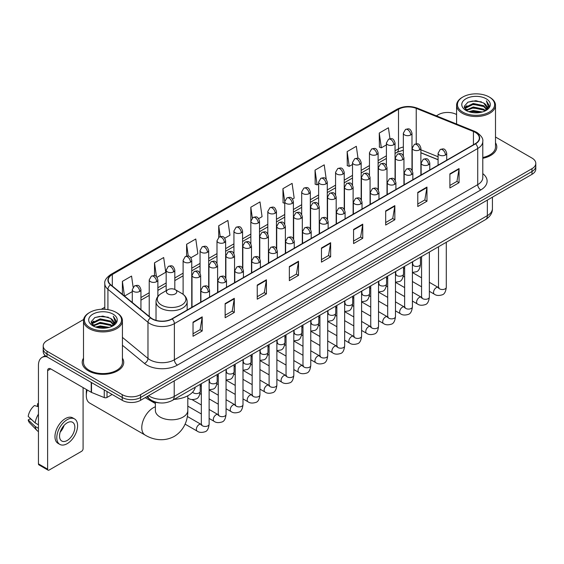 <?xml version="1.0" encoding="UTF-8"?>
<svg xmlns="http://www.w3.org/2000/svg" width="564" height="564" viewBox="0 0 564 564"><rect width="100%" height="100%" fill="white"/><g stroke="black" fill="none" stroke-linecap="round" stroke-linejoin="round"><path stroke-width="0.85" d="M438.08 159.76L420.885 152.809M160.021 402.922A12.972 7.487 180 0 1 150.299 399.742L146.696 396.774M83.62 319.499L47.009 340.635A12.972 7.487 0 0 0 43.209 345.929L43.209 351.576A12.972 7.487 0 0 0 47.009 356.871L122.233 400.306A12.972 7.487 0 0 0 140.584 400.306L532 174.325A12.972 7.487 0 0 0 535.8 169.024L535.8 166.204A12.972 7.487 0 0 1 532 171.498A12.972 7.487 0 0 0 535.8 166.204L535.8 163.377A12.972 7.487 0 0 0 532 158.082L495.502 137.01M43.209 345.929A12.972 7.487 0 0 0 47.009 351.224L122.233 394.652A12.972 7.487 0 0 0 140.584 394.652L140.584 397.479L532 171.498L140.584 397.479A12.972 7.487 0 0 1 122.233 397.479A12.972 7.487 0 0 0 140.584 397.479L140.584 400.306M47.009 351.224L47.009 354.051L122.233 397.479L47.009 354.051A12.972 7.487 0 0 1 43.209 348.749A12.972 7.487 0 0 0 47.009 354.051L47.009 356.871M83.507 358.175A20.755 11.985 0 0 0 82.21 362.349A20.755 11.985 0 0 0 88.294 370.823A20.755 11.985 0 0 0 110.918 373.417A20.755 11.985 0 0 0 123.727 362.349A20.755 11.985 0 0 0 122.43 358.175A20.755 11.985 0 0 1 123.727 362.349A20.755 11.985 0 0 1 110.918 373.417A20.755 11.985 0 0 1 88.294 370.823A20.755 11.985 0 0 1 82.21 362.349A20.755 11.985 0 0 1 83.507 358.175M475.276 132.392A13.839 7.988 180 0 1 479.329 138.039A13.839 7.988 180 0 1 475.276 143.693L171.928 318.829A13.839 7.988 180 0 1 150.807 317.758L110.755 284.742A13.839 7.988 180 0 1 108.253 280.16A13.839 7.988 180 0 1 112.306 274.506L398.508 109.268A13.839 7.988 180 0 1 416.232 108.373L473.429 131.497A13.839 7.988 180 0 1 475.276 132.392M475.522 132.251A14.185 8.192 0 0 0 473.626 131.334L416.429 108.21A14.185 8.192 0 0 0 398.269 109.127L112.067 274.365A14.185 8.192 0 0 0 110.473 284.855L150.525 317.877A14.185 8.192 0 0 0 172.175 318.97L475.522 143.834A14.185 8.192 0 0 0 475.522 132.251M193.029 322.15L193.029 336.271L202.201 330.976L202.201 316.848L193.029 322.15M193.029 333.768L200.093 329.686L202.166 317.32A3.462 1.995 -120 0 0 202.201 316.848M200.03 329.721L202.201 330.976M225.135 303.608L225.135 317.736L234.307 312.435L234.307 298.314L225.135 303.608M225.135 315.227L232.199 311.145L234.272 298.779A3.462 1.995 -120 0 0 234.307 298.314M232.142 311.187L234.307 312.435M257.247 285.074L257.247 299.195L266.419 293.9L266.419 279.772L257.247 285.074M257.247 296.692L264.312 292.61L266.384 280.245A3.462 1.995 -120 0 0 266.419 279.772M264.248 292.646L266.419 293.9M289.353 266.532L289.353 280.661L298.525 275.359L298.525 261.238L289.353 266.532M289.353 278.151L296.417 274.076L298.49 261.71A3.462 1.995 -120 0 0 298.525 261.238M296.354 274.111L298.525 275.359M449.896 173.846L449.896 187.967L459.068 182.673L459.068 168.551L449.896 173.846M449.896 185.464L456.96 181.382L459.033 169.017A3.462 1.995 -120 0 0 459.068 168.551M456.896 181.418L459.068 182.673M417.783 192.38L417.783 206.509L426.962 201.214L426.962 187.086L417.783 192.38M417.783 203.999L424.854 199.924L426.92 187.558A3.462 1.995 -120 0 0 426.962 187.086M424.791 199.959L426.962 201.214M385.677 210.922L385.677 225.043L394.849 219.748L394.849 205.627L385.677 210.922M385.677 222.54L392.741 218.458L394.814 206.093A3.462 1.995 -120 0 0 394.849 205.627M392.678 218.494L394.849 219.748M353.572 229.456L353.572 243.585L362.744 238.29L362.744 224.162L353.572 229.456M353.572 241.075L360.636 237L362.708 224.634A3.462 1.995 -120 0 0 362.744 224.162M360.572 237.035L362.744 238.29M321.459 247.998L321.459 262.119L330.638 256.824L330.638 242.703L321.459 247.998M321.459 259.616L328.53 255.534L330.596 243.169A3.462 1.995 -120 0 0 330.638 242.703M328.467 255.57L330.638 256.824M482.791 158.294A20.755 11.985 0 0 0 496.799 146.957A20.755 11.985 0 0 0 495.502 142.791A20.755 11.985 0 0 1 496.799 146.957A20.755 11.985 0 0 1 482.791 158.294M140.584 394.652L532 168.671A12.972 7.487 0 0 0 535.8 163.377M456.579 114.541A12.972 7.487 0 0 0 438.425 114.647L436.353 115.846M104.798 307.267L101.308 309.283M190.907 257.762L197.851 253.751L195.778 238.995L186.606 244.29L186.606 256.091M157.025 277.319L165.745 272.285L163.673 257.529L154.501 262.824L154.501 275.676M133.118 287.132L131.56 276.071L122.388 281.365L122.388 294.33M292.554 199.078L294.175 198.14L292.103 183.378L282.931 188.679L283.079 202.716M326.239 179.267L324.215 164.843L315.036 170.138L315.184 184.174M358.013 158.364L356.321 146.302L347.149 151.603L347.297 165.64M389.964 138.709L388.427 127.767L379.255 133.062L379.403 147.105M224.789 238.198L229.957 235.209L227.891 220.453L218.712 225.748L218.712 237.317M258.672 218.635L262.07 216.675L259.997 201.919L250.825 207.214L250.874 221.307M250.874 243.704L250.825 221.194M250.825 207.214L252.334 217.972M284.749 203.343L282.931 202.659M282.931 188.679L284.749 201.658A4.322 2.496 0 0 0 286.018 203.421A4.322 2.496 0 0 0 292.138 203.421A4.322 2.496 0 0 0 293.4 201.651C291.644 196.103 289.938 197.21 286.914 197.908A4.322 2.496 60 0 1 289.078 198.119A4.322 2.496 -120 0 1 292.138 203.421M315.036 170.138L317.109 184.893L318.632 184.019M317.109 184.893L315.036 184.125M347.149 151.603L349.222 166.359L352.514 164.455M349.222 166.359L347.149 165.583M379.255 133.062L381.327 147.817L386.396 144.892M381.327 147.817L379.255 147.049M218.712 225.748L220.235 236.584M186.606 244.29L188.263 256.091M154.501 262.824L156.439 276.684M124.517 296.086L132.286 291.602M122.388 281.365L124.447 296.022M462.889 112.18A18.598 10.737 0 0 0 489.185 112.18A18.598 10.737 0 0 0 489.192 96.994A18.598 10.737 0 0 0 489.185 96.994L489.799 97.346A19.458 11.238 0 0 1 495.502 105.292A19.458 11.238 0 0 1 483.489 115.669A19.458 11.238 0 0 1 462.276 113.237A19.458 11.238 0 0 1 456.579 105.292A19.458 11.238 0 0 1 462.276 97.346L462.889 96.994A18.598 10.737 0 0 0 462.889 112.18M482.791 157.497A19.458 11.238 0 0 0 495.502 146.957L495.502 105.292M468.754 111.672L473.238 110.523L482.34 111.982M470.038 112.06L473.238 111.404L481.007 112.306M465.956 110.227L473.238 106.991L483.686 109.19L485.364 110.586M466.4 110.593L473.238 107.872L483.686 110.079L484.899 111.002M465.356 109.627L465.596 107.287L473.238 103.459L483.686 105.665L486.542 108.908M465.258 109.197L465.596 108.168L473.238 104.34L483.686 106.547L486.337 109.324M484.786 111.094A10.815 6.239 0 0 0 486.852 107.428A10.815 6.239 0 0 0 483.686 103.015L486.845 107.639M486.133 98.756A14.269 8.241 0 0 0 465.977 98.742A14.269 8.241 0 0 0 465.885 110.375A14.269 8.241 0 0 0 465.949 110.41A14.269 8.241 0 0 0 486.196 110.375A14.269 8.241 0 0 0 486.133 98.756M483.686 103.015L475.917 100.695L467.937 102.162L464.235 106.349L466.689 110.805M485.674 110.664L489.122 106.286L489.192 105.503L486.387 100.815L488.156 106.067L484.899 111.045M489.799 97.346L489.192 96.994A18.598 10.737 0 0 0 462.889 96.994M486.387 100.815L489.185 105.68M467.746 102.253L472.639 101.048L481.395 101.837M464.376 107.935L465.97 106.688M469.481 105.193L472.639 104.58L481.085 105.271M469.481 108.725L472.639 108.112L481.085 108.803M470.129 112.088L472.639 111.644L481 112.314M464.285 107.59L466.9 105.729M465.674 109.966L466.9 109.261M87.209 389.964A16.215 9.362 120 0 0 86.306 395.625L86.306 392.1A11.893 6.867 -60 0 1 86.56 389.59M86.306 395.625A16.215 9.362 120 0 0 89.662 403.048L145.138 435.077A16.215 9.362 -60 0 1 142.65 422.084A16.215 9.362 -60 0 1 153.246 407.793A16.215 9.362 -60 0 1 155.375 406.792M167.924 293.914A5.189 2.996 0 0 0 175.263 293.914A5.189 2.996 0 0 0 175.263 289.677L181.707 293.4A14.304 8.256 0 0 1 181.707 305.075A14.304 8.256 0 0 1 161.48 305.075A14.304 8.256 0 0 1 161.48 293.4C157.955 295.494 156.136 298.271 156.024 301.733A15.566 8.989 0 0 0 160.585 308.092A15.566 8.989 0 0 0 177.547 310.038A15.566 8.989 0 0 0 187.156 301.733C187.044 298.271 185.225 295.494 181.707 293.4L175.263 289.677A5.189 2.996 0 0 0 167.924 289.677A5.189 2.996 0 0 0 167.924 293.914M174.17 399.375A23.787 13.733 0 0 0 195.236 387.214M107.019 391.522L107.019 397.437L112.144 394.476M46.861 356.786A17.301 9.99 -120 0 0 42.032 357.428A17.301 9.99 -120 0 0 38.451 365.352L38.451 463.862L47.623 469.163L47.623 370.647A4.322 2.496 60 0 1 48.518 368.666A4.322 2.496 60 0 1 50.682 368.877L91.22 392.283L91.22 382.399M47.623 469.163A2.164 1.248 120 0 0 48.067 470.15L38.895 464.856A2.164 1.248 -60 0 1 38.451 463.862M48.067 470.15A2.164 1.248 120 0 0 49.153 470.045L81.569 451.327A2.164 1.248 120 0 0 83.091 448.683L83.091 387.595M107.019 397.437A2.164 1.248 180 0 1 104.255 397.578L91.509 392.424A2.164 1.248 180 0 1 91.22 392.283M67.194 440.491A10.815 6.239 120 0 0 74.258 430.959A10.815 6.239 120 0 0 72.601 422.295A10.815 6.239 120 0 0 67.194 422.831A10.815 6.239 120 0 0 60.129 432.362A10.815 6.239 120 0 0 61.786 441.027A10.815 6.239 120 0 0 67.194 440.491M60.207 432.109A10.815 6.239 120 0 0 64.085 425.39M38.451 404.043L37.534 403.761L37.534 405.932L38.451 406.461M74.547 418.925L72.714 417.868A14.706 8.488 120 0 0 65.361 418.594A14.706 8.488 120 0 0 55.751 431.552A14.706 8.488 120 0 0 58.007 443.339L59.84 444.397A14.706 8.488 120 0 0 67.194 443.664A14.706 8.488 120 0 0 76.796 430.713A14.706 8.488 120 0 0 74.547 418.925A14.706 8.488 120 0 0 67.194 419.658A14.706 8.488 120 0 0 57.584 432.616A14.706 8.488 120 0 0 59.84 444.397M38.451 414.152A14.269 8.241 120 0 0 35.201 422.944L28.2 416.394A11.245 6.493 120 0 1 34.474 405.53L38.451 406.736M38.451 424.819L35.201 422.944M31.986 419.94L30.082 418.841L28.2 419.926L35.201 426.476L38.451 428.351M35.201 426.476A14.269 8.241 120 0 0 36.963 430.459A14.269 8.241 120 0 0 38.042 431.312L38.451 431.545M38.451 403.507A11.245 6.493 120 0 0 37.534 403.761M28.2 419.926A11.245 6.493 120 0 0 29.532 422.725L36.963 430.459M89.824 327.564A18.598 10.737 0 0 0 116.121 327.564A18.598 10.737 0 0 0 116.121 312.385L116.734 312.738A19.458 11.238 0 0 1 122.43 320.683A19.458 11.238 0 0 1 110.417 331.061A19.458 11.238 0 0 1 89.211 328.629A19.458 11.238 0 0 1 83.507 320.683A19.458 11.238 0 0 1 89.211 312.738L89.824 312.385A18.598 10.737 0 0 0 89.824 327.564M83.507 320.683L83.507 362.349A19.458 11.238 0 0 0 89.211 370.294A19.458 11.238 0 0 0 110.417 372.726A19.458 11.238 0 0 0 122.43 362.349L122.43 320.683M95.683 327.057L100.173 325.907L109.268 327.367M96.973 327.451L100.173 326.796L107.943 327.698L99.567 327.035L97.057 327.472M92.884 325.618L100.173 322.375L110.614 324.582L112.299 325.978M93.335 325.985L100.173 323.264L110.614 325.463L111.827 326.394M92.292 325.019L92.531 322.671L100.173 318.85L110.614 321.05L113.477 324.293M92.193 324.589L92.531 323.553L100.173 319.732L110.614 321.931L113.272 324.716M111.721 326.486A10.815 6.239 0 0 0 113.78 322.819A10.815 6.239 0 0 0 110.614 318.406L113.773 323.031M113.061 314.148A14.269 8.241 0 0 0 92.912 314.134A14.269 8.241 0 0 0 92.82 325.766A14.269 8.241 0 0 0 92.877 325.802A14.269 8.241 0 0 0 113.124 325.766A14.269 8.241 0 0 0 113.061 314.148M110.614 318.406L102.845 316.087L94.865 317.553L91.164 321.734L93.617 326.196M112.603 326.055L116.05 321.677L116.121 320.895L113.315 316.207L115.084 321.459L111.834 326.436M116.734 312.738L116.121 312.385A18.598 10.737 0 0 0 89.824 312.385M113.315 316.207L116.121 321.071M94.681 317.645L99.567 316.439L108.323 317.222M91.305 323.327L92.898 322.072M96.416 320.585L99.567 319.971L108.013 320.662M96.416 324.11L99.567 323.503L108.013 324.194M91.213 322.982L93.835 321.12M92.609 325.35L93.835 324.652M148.593 395.681A17.301 9.99 0 0 0 149.756 396.421A17.301 9.99 0 0 0 174.22 396.421L487.352 215.638A17.301 9.99 0 0 0 492.421 208.574C492.548 212.868 490.264 216.541 485.562 219.593L172.429 400.384A8.65 4.991 60 0 0 174.22 396.421L174.22 380.883M487.352 200.1L487.352 215.638A8.65 4.991 60 0 1 485.562 219.593M147.895 396.083A8.65 5.788 129.5 0 0 149.404 398.896L146.774 396.732M532 174.325L532 168.671M122.233 400.306L122.233 394.652M482.791 173.627A21.622 12.486 180 0 1 480.782 189.948L177.434 365.084A4.322 2.496 60 0 1 174.375 359.79L477.722 184.654A17.301 9.99 0 0 0 482.791 177.589L482.791 141.43A17.301 9.99 180 0 1 477.722 148.494A4.322 2.496 -120 0 0 475.522 143.834M177.434 365.084A21.622 12.486 180 0 1 146.851 365.084A21.622 12.486 180 0 1 144.426 363.413L122.43 345.281M150.525 317.877A4.322 2.89 129.5 0 0 147.972 322.298L147.972 358.45A17.301 9.99 0 0 0 149.911 359.79A17.301 9.99 0 0 0 174.375 359.79L174.375 323.63A17.301 9.99 180 0 1 147.972 322.298L107.921 289.276A17.301 9.99 180 0 1 104.798 283.544L104.798 309.291M482.791 141.43C483.362 138.73 481.381 135.713 476.827 132.392L474.55 131.285A4.322 2.023 112 0 0 473.626 131.334M474.55 131.285L417.36 108.168C410.197 105.63 403.394 105.997 396.957 109.268A4.322 2.496 60 0 1 398.269 109.127M112.067 274.365A4.322 2.496 -120 0 0 110.755 274.506C106.272 277.735 104.284 280.745 104.798 283.544M110.473 284.855A4.322 2.89 129.5 0 0 107.921 289.276L107.921 309.629M417.36 108.168A4.322 2.023 112 0 0 416.429 108.21M172.175 318.97A4.322 2.496 60 0 1 174.375 323.63L477.722 148.494L477.722 184.654A4.322 2.496 60 0 0 480.782 189.948M122.43 337.392L147.972 358.45A4.322 2.89 -50.5 0 1 144.426 363.413M112.306 274.506L112.306 286.018M473.429 131.497L473.429 144.758M416.232 108.373L416.232 143.792M438.08 156.757L420.885 149.805M412.425 146.844A13.839 7.988 0 0 0 411.988 146.767M403.338 147.007A13.839 7.988 0 0 0 398.508 148.818L395.047 150.814M398.508 109.268L398.508 148.818A7.783 4.491 60 0 1 396.901 152.379L395.047 153.45M386.396 155.812L378.106 160.599M369.455 165.59L361.164 170.377M352.514 175.369L344.223 180.156M335.573 185.154L327.282 189.941M318.632 194.932L310.341 199.719M301.691 204.711L293.4 209.505M284.749 214.496L276.459 219.283M267.808 224.275L259.518 229.062M250.874 234.06L242.576 238.847M233.933 243.838L225.635 248.625M216.992 253.617L208.694 258.404M200.051 263.402L191.753 268.189M183.11 273.18L174.812 277.967M166.168 282.959L157.871 287.746M149.227 292.744L140.937 297.531M321.459 248.442L330.596 243.169M353.572 229.908L362.708 224.634M385.677 211.366L394.814 206.093M417.783 192.832L426.92 187.558M449.896 174.297L459.033 169.017M289.353 266.983L298.49 261.71M257.247 285.518L266.384 280.245M225.135 304.059L234.272 298.779M193.029 322.594L202.166 317.32M187.805 395.766L187.805 410.437A16.215 9.362 180 0 1 183.06 417.064A16.215 9.362 180 0 1 160.127 417.064A16.215 9.362 180 0 1 155.375 410.437L155.41 411.071M445.461 155.008A4.322 2.496 0 0 0 446.73 153.246C444.975 147.697 443.269 148.797 440.237 149.495A4.322 2.496 60 0 1 442.402 149.714A4.322 2.496 -120 0 1 445.461 155.008A4.322 2.496 0 0 1 439.342 155.008A4.322 2.496 0 0 1 438.08 153.246L440.237 149.495M429.352 291.306L434.343 294.182A3.892 2.249 -60 0 1 433.744 291.066A3.892 2.249 -60 0 1 436.289 287.633A3.892 2.249 -60 0 1 436.458 287.541A3.892 2.249 -60 0 1 438.235 287.443L429.352 282.317M438.736 287.83L438.383 288.119L438.51 287.28A3.892 2.249 -0 0 0 439.652 288.867A3.892 2.249 -0 0 0 444.975 288.965A3.892 2.249 -0 0 0 446.293 287.28C445.764 291.799 444.361 294.323 442.098 294.852C438.841 295.839 436.261 295.621 434.343 294.182M428.52 164.787A4.322 2.496 0 0 0 429.789 163.024C428.034 157.476 426.328 158.583 423.296 159.281A4.322 2.496 60 0 1 425.46 159.492A4.322 2.496 -120 0 1 428.52 164.787A4.322 2.496 0 0 1 422.401 164.787A4.322 2.496 0 0 1 421.139 163.024L423.296 159.281M412.411 301.084L417.402 303.961A3.892 2.249 -60 0 1 416.803 300.845A3.892 2.249 -60 0 1 419.348 297.411A3.892 2.249 -60 0 1 419.517 297.32A3.892 2.249 -60 0 1 421.294 297.221L412.411 292.096M421.794 297.616L421.442 297.905L421.569 297.059A3.892 2.249 -0 0 0 422.711 298.652A3.892 2.249 -0 0 0 428.034 298.744A3.892 2.249 -0 0 0 429.352 297.059C428.823 301.578 427.42 304.102 425.157 304.638C421.9 305.625 419.32 305.399 417.402 303.961M411.579 174.572A4.322 2.496 0 0 0 412.848 172.803C411.093 167.254 409.386 168.361 406.355 169.059A4.322 2.496 60 0 1 408.519 169.27A4.322 2.496 -120 0 1 411.579 174.572A4.322 2.496 0 0 1 405.46 174.572A4.322 2.496 0 0 1 404.198 172.803L406.355 169.059M395.47 310.863L400.461 313.746A3.892 2.249 -60 0 1 399.862 310.623A3.892 2.249 -60 0 1 402.407 307.197A3.892 2.249 -60 0 1 402.576 307.098A3.892 2.249 -60 0 1 404.353 306.999L395.47 301.874M404.853 307.394L404.501 307.683L404.628 306.844A3.892 2.249 -0 0 0 405.77 308.43A3.892 2.249 -0 0 0 411.093 308.529A3.892 2.249 -0 0 0 412.411 306.844C411.882 311.363 410.479 313.887 408.216 314.416C404.959 315.403 402.379 315.177 400.461 313.746M394.638 184.35A4.322 2.496 0 0 0 395.907 182.588C394.151 177.04 392.445 178.139 389.414 178.837A4.322 2.496 60 0 1 391.578 179.056A4.322 2.496 -120 0 1 394.638 184.35A4.322 2.496 0 0 1 388.518 184.35A4.322 2.496 0 0 1 387.256 182.588L389.414 178.837M378.529 320.648L383.52 323.524A3.892 2.249 -60 0 1 382.921 320.408A3.892 2.249 -60 0 1 385.466 316.975A3.892 2.249 -60 0 1 385.635 316.883A3.892 2.249 -60 0 1 387.412 316.785L378.529 311.659M387.912 317.172L387.56 317.462L387.687 316.623A3.892 2.249 -0 0 0 388.829 318.209A3.892 2.249 -0 0 0 394.151 318.308A3.892 2.249 -0 0 0 395.47 316.623C394.941 321.142 393.538 323.666 391.275 324.194C388.018 325.188 385.438 324.963 383.52 323.524M377.697 194.129A4.322 2.496 0 0 0 378.966 192.366C377.21 186.818 375.504 187.925 372.48 188.623A4.322 2.496 60 0 1 374.637 188.834A4.322 2.496 -120 0 1 377.697 194.129A4.322 2.496 0 0 1 371.577 194.129A4.322 2.496 0 0 1 370.315 192.366L372.48 188.623M361.587 330.426L366.579 333.303A3.892 2.249 -60 0 1 365.98 330.187A3.892 2.249 -60 0 1 368.525 326.753A3.892 2.249 -60 0 1 368.694 326.662A3.892 2.249 -60 0 1 370.47 326.563L361.587 321.438M370.971 326.958L370.618 327.247L370.745 326.401A3.892 2.249 -0 0 0 371.887 327.994A3.892 2.249 -0 0 0 377.21 328.086A3.892 2.249 -0 0 0 378.529 326.401C378 330.92 376.597 333.451 374.334 333.98C371.077 334.967 368.496 334.741 366.579 333.303M360.756 203.914A4.322 2.496 0 0 0 362.025 202.145C360.269 196.596 358.563 197.703 355.539 198.401A4.322 2.496 60 0 1 357.696 198.613A4.322 2.496 -120 0 1 360.756 203.914A4.322 2.496 0 0 1 354.636 203.914A4.322 2.496 0 0 1 353.374 202.145L355.539 198.401M344.646 340.205L349.638 343.088A3.892 2.249 -60 0 1 349.038 339.965A3.892 2.249 -60 0 1 351.583 336.539A3.892 2.249 -60 0 1 351.753 336.447A3.892 2.249 -60 0 1 353.529 336.341L344.646 331.216M354.03 336.736L353.677 337.025L353.804 336.186A3.892 2.249 -0 0 0 354.946 337.773A3.892 2.249 -0 0 0 360.269 337.871A3.892 2.249 -0 0 0 361.587 336.186C361.059 340.705 359.656 343.229 357.393 343.758C354.136 344.745 351.555 344.519 349.638 343.088M343.814 213.693A4.322 2.496 0 0 0 345.083 211.93C343.328 206.382 341.622 207.481 338.597 208.179A4.322 2.496 60 0 1 340.755 208.398A4.322 2.496 -120 0 1 343.814 213.693A4.322 2.496 0 0 1 337.702 213.693A4.322 2.496 0 0 1 336.433 211.93L338.597 208.179M327.705 349.99L332.697 352.867A3.892 2.249 -60 0 1 332.097 349.75A3.892 2.249 -60 0 1 334.642 346.317A3.892 2.249 -60 0 1 334.812 346.226A3.892 2.249 -60 0 1 336.588 346.127L327.705 341.001M337.089 346.515L336.736 346.804L336.863 345.965A3.892 2.249 -0 0 0 338.005 347.551A3.892 2.249 -0 0 0 343.328 347.65A3.892 2.249 -0 0 0 344.646 345.965C344.118 350.484 342.715 353.008 340.452 353.536C337.194 354.53 334.614 354.305 332.697 352.867M326.873 223.471A4.322 2.496 0 0 0 328.142 221.708C326.387 216.16 324.681 217.267 321.656 217.965A4.322 2.496 60 0 1 323.814 218.176A4.322 2.496 -120 0 1 326.873 223.471A4.322 2.496 0 0 1 320.761 223.471A4.322 2.496 0 0 1 319.492 221.708L321.656 217.965M310.764 359.769L315.755 362.645A3.892 2.249 -60 0 1 315.156 359.529A3.892 2.249 -60 0 1 317.701 356.096A3.892 2.249 -60 0 1 317.87 356.004A3.892 2.249 -60 0 1 319.647 355.905L310.764 350.78M320.148 356.3L319.795 356.589L319.922 355.743A3.892 2.249 -0 0 0 321.064 357.336A3.892 2.249 -0 0 0 326.387 357.428A3.892 2.249 -0 0 0 327.705 355.743C327.176 360.262 325.773 362.793 323.51 363.322C320.253 364.309 317.673 364.083 315.755 362.645M309.932 233.256A4.322 2.496 0 0 0 311.201 231.487C309.446 225.938 307.74 227.045 304.715 227.743A4.322 2.496 60 0 1 306.872 227.955A4.322 2.496 -120 0 1 309.932 233.256A4.322 2.496 0 0 1 303.82 233.256A4.322 2.496 0 0 1 302.551 231.487L304.715 227.743M293.823 369.547L298.814 372.43A3.892 2.249 -60 0 1 298.215 369.307A3.892 2.249 -60 0 1 300.76 365.881A3.892 2.249 -60 0 1 300.929 365.789A3.892 2.249 -60 0 1 302.706 365.684L293.823 360.558M303.206 366.078L302.861 366.367L302.981 365.528A3.892 2.249 -0 0 0 304.123 367.115A3.892 2.249 -0 0 0 309.446 367.213A3.892 2.249 -0 0 0 310.764 365.528C310.235 370.047 308.832 372.571 306.569 373.1C303.312 374.087 300.732 373.869 298.814 372.43M292.991 243.035A4.322 2.496 0 0 0 294.26 241.272C292.504 235.724 290.798 236.831 287.774 237.522A4.322 2.496 60 0 1 289.931 237.74A4.322 2.496 -120 0 1 292.991 243.035A4.322 2.496 0 0 1 286.879 243.035A4.322 2.496 0 0 1 285.61 241.272L287.774 237.522M276.882 379.332L281.873 382.209A3.892 2.249 -60 0 1 281.274 379.093A3.892 2.249 -60 0 1 283.819 375.659A3.892 2.249 -60 0 1 283.988 375.568A3.892 2.249 -60 0 1 285.765 375.469L276.882 370.344M286.265 375.857L285.92 376.146L286.04 375.307A3.892 2.249 -0 0 0 287.182 376.893A3.892 2.249 -0 0 0 292.504 376.992A3.892 2.249 -0 0 0 293.823 375.307C293.294 379.826 291.891 382.35 289.628 382.878C286.371 383.873 283.791 383.647 281.873 382.209M276.05 252.813A4.322 2.496 0 0 0 277.319 251.05C275.563 245.502 273.857 246.609 270.833 247.307A4.322 2.496 60 0 1 272.99 247.518A4.322 2.496 -120 0 1 276.05 252.813A4.322 2.496 0 0 1 269.937 252.813A4.322 2.496 0 0 1 268.668 251.05L270.833 247.307M259.941 389.111L264.932 391.987A3.892 2.249 -60 0 1 264.333 388.871A3.892 2.249 -60 0 1 266.878 385.445A3.892 2.249 -60 0 1 267.047 385.346A3.892 2.249 -60 0 1 268.824 385.247L259.941 380.122M269.324 385.642L268.979 385.931L269.099 385.085A3.892 2.249 -0 0 0 270.241 386.678A3.892 2.249 -0 0 0 275.563 386.77A3.892 2.249 -0 0 0 276.882 385.085C276.353 389.604 274.95 392.135 272.687 392.664C269.43 393.651 266.85 393.425 264.932 391.987M259.109 262.598A4.322 2.496 0 0 0 260.378 260.829C258.622 255.288 256.916 256.387 253.892 257.085A4.322 2.496 60 0 1 256.049 257.297A4.322 2.496 -120 0 1 259.109 262.598A4.322 2.496 0 0 1 252.996 262.598A4.322 2.496 0 0 1 251.727 260.829L253.892 257.085M242.999 398.889L247.991 401.772A3.892 2.249 -60 0 1 247.392 398.649A3.892 2.249 -60 0 1 249.937 395.223A3.892 2.249 -60 0 1 250.106 395.131A3.892 2.249 -60 0 1 251.882 395.033L242.999 389.9M252.383 395.42L252.037 395.709L252.157 394.87A3.892 2.249 -0 0 0 253.299 396.457A3.892 2.249 -0 0 0 258.622 396.555A3.892 2.249 -0 0 0 259.941 394.87C259.412 399.39 258.009 401.913 255.746 402.442C252.489 403.429 249.908 403.211 247.991 401.772M242.167 272.377A4.322 2.496 0 0 0 243.436 270.614C241.681 265.066 239.975 266.173 236.951 266.864A4.322 2.496 60 0 1 239.108 267.082A4.322 2.496 -120 0 1 242.167 272.377A4.322 2.496 0 0 1 236.055 272.377A4.322 2.496 0 0 1 234.786 270.614L236.951 266.864M226.058 408.674L231.05 411.551A3.892 2.249 -60 0 1 230.45 408.435A3.892 2.249 -60 0 1 232.995 405.001A3.892 2.249 -60 0 1 233.165 404.91A3.892 2.249 -60 0 1 234.941 404.811L226.058 399.686M235.442 405.206L235.096 405.488L235.216 404.649A3.892 2.249 -0 0 0 236.358 406.235A3.892 2.249 -0 0 0 241.681 406.334A3.892 2.249 -0 0 0 242.999 404.649C242.471 409.168 241.068 411.692 238.805 412.221C235.555 413.215 232.967 412.989 231.05 411.551M225.226 282.155A4.322 2.496 0 0 0 226.495 280.393C224.74 274.844 223.034 275.951 220.009 276.649A4.322 2.496 60 0 1 222.167 276.861A4.322 2.496 -120 0 1 225.226 282.155A4.322 2.496 0 0 1 219.114 282.155A4.322 2.496 0 0 1 217.845 280.393L220.009 276.649M209.124 418.453L214.108 421.329A3.892 2.249 -60 0 1 213.509 418.213A3.892 2.249 -60 0 1 216.054 414.787A3.892 2.249 -60 0 1 216.223 414.688A3.892 2.249 -60 0 1 218 414.589L209.124 409.464M218.501 414.984L218.155 415.273L218.275 414.427A3.892 2.249 -0 0 0 219.417 416.02A3.892 2.249 -0 0 0 224.747 416.119A3.892 2.249 -0 0 0 226.058 414.427C225.529 418.953 224.127 421.477 221.863 422.006C218.613 422.993 216.026 422.767 214.108 421.329M208.285 291.94A4.322 2.496 0 0 0 209.554 290.171C207.799 284.63 206.093 285.729 203.068 286.427A4.322 2.496 60 0 1 205.226 286.646A4.322 2.496 -120 0 1 208.285 291.94A4.322 2.496 0 0 1 202.173 291.94A4.322 2.496 0 0 1 200.904 290.171L203.068 286.427M185.098 424.142L197.167 431.115A3.892 2.249 -60 0 1 196.568 427.991A3.892 2.249 -60 0 1 199.113 424.565A3.892 2.249 -60 0 1 199.282 424.473A3.892 2.249 -60 0 1 201.059 424.375L187.34 416.451M201.559 424.762L201.214 425.052L201.334 424.213A3.892 2.249 -0 0 0 202.476 425.799A3.892 2.249 -0 0 0 207.806 425.898A3.892 2.249 -0 0 0 209.124 424.213C208.588 428.732 207.185 431.256 204.922 431.784C201.672 432.771 199.085 432.553 197.167 431.115M419.623 149.869A4.322 2.496 0 0 0 420.885 148.106C419.13 142.558 417.423 143.665 414.399 144.363A4.322 2.496 60 0 1 416.563 144.574A4.322 2.496 -120 0 1 419.623 149.869A4.322 2.496 0 0 1 413.504 149.869A4.322 2.496 0 0 1 412.242 148.106L414.399 144.363M412.89 264.756L412.545 265.045L412.672 264.206A3.892 2.249 -0 0 0 413.814 265.792A3.892 2.249 -0 0 0 419.137 265.891A3.892 2.249 -0 0 0 420.455 264.206C419.919 268.725 418.523 271.249 416.253 271.777L412.411 272.426M402.682 159.654A4.322 2.496 0 0 0 403.944 157.885C402.188 152.336 400.482 153.443 397.458 154.141A4.322 2.496 60 0 1 399.622 154.353A4.322 2.496 -120 0 1 402.682 159.654A4.322 2.496 0 0 1 396.562 159.654A4.322 2.496 0 0 1 395.301 157.885L397.458 154.141M395.956 274.541L395.604 274.823L395.731 273.984A3.892 2.249 -0 0 0 396.873 275.577A3.892 2.249 -0 0 0 402.195 275.669A3.892 2.249 -0 0 0 403.514 273.984C402.978 278.503 401.582 281.027 399.312 281.556L395.47 282.204M385.741 169.433A4.322 2.496 0 0 0 387.003 167.663C385.247 162.122 383.541 163.222 380.517 163.92A4.322 2.496 60 0 1 382.681 164.138A4.322 2.496 -120 0 1 385.741 169.433A4.322 2.496 0 0 1 379.621 169.433A4.322 2.496 0 0 1 378.359 167.663L380.517 163.92M379.015 284.319L378.663 284.608L378.789 283.77A3.892 2.249 -0 0 0 379.932 285.356A3.892 2.249 -0 0 0 385.254 285.454A3.892 2.249 -0 0 0 386.573 283.77C386.037 288.289 384.641 290.812 382.371 291.341L378.529 291.983M368.8 179.211A4.322 2.496 0 0 0 370.062 177.448C368.306 171.9 366.607 173.007 363.576 173.705A4.322 2.496 60 0 1 365.74 173.916A4.322 2.496 -120 0 1 368.8 179.211A4.322 2.496 0 0 1 362.68 179.211A4.322 2.496 0 0 1 361.418 177.448L363.576 173.705M362.074 294.098L361.721 294.387L361.848 293.548A3.892 2.249 -0 0 0 362.99 295.134A3.892 2.249 -0 0 0 368.313 295.233A3.892 2.249 -0 0 0 369.631 293.548C369.096 298.067 367.7 300.591 365.43 301.12L361.587 301.768M351.858 188.996A4.322 2.496 0 0 0 353.12 187.227C351.372 181.678 349.666 182.785 346.634 183.483A4.322 2.496 60 0 1 348.799 183.695A4.322 2.496 -120 0 1 351.858 188.996A4.322 2.496 0 0 1 345.739 188.996A4.322 2.496 0 0 1 344.477 187.227L346.634 183.483M345.133 303.883L344.78 304.165L344.907 303.326A3.892 2.249 -0 0 0 346.049 304.92A3.892 2.249 -0 0 0 351.372 305.011A3.892 2.249 -0 0 0 352.69 303.326C352.155 307.845 350.759 310.369 348.489 310.905L344.646 311.547M334.917 198.775A4.322 2.496 0 0 0 336.179 197.012C334.431 191.464 332.725 192.564 329.693 193.262A4.322 2.496 60 0 1 331.858 193.48A4.322 2.496 -120 0 1 334.917 198.775A4.322 2.496 0 0 1 328.798 198.775A4.322 2.496 0 0 1 327.536 197.012L329.693 193.262M328.192 313.662L327.839 313.951L327.966 313.112A3.892 2.249 -0 0 0 329.108 314.698A3.892 2.249 -0 0 0 334.431 314.797A3.892 2.249 -0 0 0 335.749 313.112C335.213 317.631 333.817 320.155 331.554 320.683L327.705 321.325M317.976 208.553A4.322 2.496 0 0 0 319.238 206.791C317.49 201.242 315.784 202.349 312.752 203.047A4.322 2.496 60 0 1 314.916 203.259A4.322 2.496 -120 0 1 317.976 208.553A4.322 2.496 0 0 1 311.857 208.553A4.322 2.496 0 0 1 310.595 206.791L312.752 203.047M311.25 323.44L310.898 323.729L311.025 322.89A3.892 2.249 -0 0 0 312.167 324.476A3.892 2.249 -0 0 0 317.49 324.575A3.892 2.249 -0 0 0 318.808 322.89C318.272 327.409 316.876 329.933 314.613 330.462L310.764 331.11M301.035 218.338A4.322 2.496 0 0 0 302.304 216.569C300.549 211.021 298.842 212.127 295.811 212.825A4.322 2.496 60 0 1 297.975 213.037A4.322 2.496 -120 0 1 301.035 218.338A4.322 2.496 0 0 1 294.916 218.338A4.322 2.496 0 0 1 293.654 216.569L295.811 212.825M294.309 333.225L293.957 333.514L294.084 332.668A3.892 2.249 -0 0 0 295.226 334.262A3.892 2.249 -0 0 0 300.549 334.353A3.892 2.249 -0 0 0 301.867 332.668C301.331 337.187 299.935 339.711 297.672 340.247L293.823 340.889M284.094 228.117A4.322 2.496 0 0 0 285.363 226.354C283.607 220.806 281.901 221.906 278.87 222.604A4.322 2.496 60 0 1 281.034 222.822A4.322 2.496 -120 0 1 284.094 228.117A4.322 2.496 0 0 1 277.974 228.117A4.322 2.496 0 0 1 276.712 226.354L278.87 222.604M277.368 343.004L277.016 343.293L277.143 342.454A3.892 2.249 -0 0 0 278.285 344.04A3.892 2.249 -0 0 0 283.607 344.139A3.892 2.249 -0 0 0 284.926 342.454C284.397 346.973 282.994 349.497 280.731 350.025L276.882 350.667M267.153 237.895A4.322 2.496 0 0 0 268.422 236.133C266.666 230.584 264.96 231.691 261.929 232.389A4.322 2.496 60 0 1 264.093 232.601A4.322 2.496 -120 0 1 267.153 237.895A4.322 2.496 0 0 1 261.033 237.895A4.322 2.496 0 0 1 259.771 236.133L261.929 232.389M260.427 352.782L260.074 353.071L260.201 352.232A3.892 2.249 -0 0 0 261.343 353.818A3.892 2.249 -0 0 0 266.666 353.917A3.892 2.249 -0 0 0 267.985 352.232C267.456 356.751 266.053 359.275 263.79 359.804L259.941 360.452M250.212 247.681A4.322 2.496 0 0 0 251.481 245.911C249.725 240.363 248.019 241.47 244.987 242.167A4.322 2.496 60 0 1 247.152 242.379A4.322 2.496 -120 0 1 250.212 247.681A4.322 2.496 0 0 1 244.092 247.681A4.322 2.496 0 0 1 242.83 245.911L244.987 242.167M243.486 362.567L243.133 362.856L243.26 362.01A3.892 2.249 -0 0 0 244.402 363.604A3.892 2.249 -0 0 0 249.725 363.695A3.892 2.249 -0 0 0 251.043 362.01C250.515 366.529 249.112 369.06 246.849 369.589L242.999 370.231M233.27 257.459A4.322 2.496 0 0 0 234.539 255.696C232.784 250.148 231.078 251.248 228.046 251.946A4.322 2.496 60 0 1 230.211 252.164A4.322 2.496 -120 0 1 233.27 257.459A4.322 2.496 0 0 1 227.151 257.459A4.322 2.496 0 0 1 225.889 255.696L228.046 251.946M226.545 372.346L226.192 372.635L226.319 371.796A3.892 2.249 -0 0 0 227.461 373.382A3.892 2.249 -0 0 0 232.784 373.481A3.892 2.249 -0 0 0 234.102 371.796C233.574 376.315 232.171 378.839 229.908 379.368L226.058 380.009M216.329 267.237A4.322 2.496 0 0 0 217.598 265.475C215.843 259.926 214.137 261.033 211.112 261.731A4.322 2.496 60 0 1 213.27 261.943A4.322 2.496 -120 0 1 216.329 267.237A4.322 2.496 0 0 1 210.21 267.237A4.322 2.496 0 0 1 208.948 265.475L211.112 261.731M209.604 382.124L209.251 382.413L209.378 381.574A3.892 2.249 -0 0 0 210.52 383.16A3.892 2.249 -0 0 0 215.843 383.259A3.892 2.249 -0 0 0 217.161 381.574C216.632 386.093 215.229 388.617 212.966 389.146L209.124 389.794M199.388 277.023A4.322 2.496 0 0 0 200.657 275.253C198.902 269.705 197.196 270.812 194.171 271.51A4.322 2.496 60 0 1 196.328 271.721A4.322 2.496 -120 0 1 199.388 277.023A4.322 2.496 0 0 1 193.269 277.023A4.322 2.496 0 0 1 192.007 275.253L194.171 271.51M192.655 392.1A3.892 2.249 -0 0 0 193.579 392.946A3.892 2.249 -0 0 0 198.902 393.037A3.892 2.249 -0 0 0 200.22 391.353C199.691 395.872 198.288 398.403 196.025 398.931C192.768 399.918 190.188 399.693 188.27 398.254A3.892 2.249 -60 0 1 187.805 397.817M410.719 134.951A4.322 2.496 0 0 0 411.988 133.189C410.232 127.64 408.526 128.747 405.502 129.438A4.322 2.496 60 0 1 407.666 129.657A4.322 2.496 -120 0 1 410.719 134.951A4.322 2.496 0 0 1 404.607 134.951A4.322 2.496 0 0 1 403.338 133.189L405.502 129.438M393.778 144.729A4.322 2.496 0 0 0 395.047 142.967C393.291 137.419 391.585 138.525 388.561 139.223A4.322 2.496 60 0 1 390.725 139.435A4.322 2.496 -120 0 1 393.778 144.729A4.322 2.496 0 0 1 387.665 144.729A4.322 2.496 0 0 1 386.396 142.967L388.561 139.223M376.844 154.515A4.322 2.496 0 0 0 378.106 152.745C376.35 147.204 374.644 148.304 371.62 149.002A4.322 2.496 60 0 1 373.784 149.22A4.322 2.496 -120 0 1 376.844 154.515A4.322 2.496 0 0 1 370.724 154.515A4.322 2.496 0 0 1 369.455 152.745L371.62 149.002M359.902 164.293A4.322 2.496 0 0 0 361.164 162.531C359.409 156.982 357.703 158.089 354.678 158.787A4.322 2.496 60 0 1 356.843 158.999A4.322 2.496 -120 0 1 359.902 164.293A4.322 2.496 0 0 1 353.783 164.293A4.322 2.496 0 0 1 352.514 162.531L354.678 158.787M342.961 174.079A4.322 2.496 0 0 0 344.223 172.309C342.468 166.761 340.762 167.868 337.737 168.565A4.322 2.496 60 0 1 339.902 168.777A4.322 2.496 -120 0 1 342.961 174.079A4.322 2.496 0 0 1 336.842 174.079A4.322 2.496 0 0 1 335.573 172.309L337.737 168.565M326.02 183.857A4.322 2.496 0 0 0 327.282 182.087C325.527 176.546 323.821 177.646 320.796 178.344A4.322 2.496 60 0 1 322.961 178.562A4.322 2.496 -120 0 1 326.02 183.857A4.322 2.496 0 0 1 319.901 183.857A4.322 2.496 0 0 1 318.632 182.087L320.796 178.344M309.079 193.635A4.322 2.496 0 0 0 310.341 191.873C308.586 186.324 306.879 187.431 303.855 188.129A4.322 2.496 60 0 1 306.019 188.341A4.322 2.496 -120 0 1 309.079 193.635A4.322 2.496 0 0 1 302.96 193.635A4.322 2.496 0 0 1 301.691 191.873L303.855 188.129M275.197 213.199A4.322 2.496 0 0 0 276.459 211.429C274.703 205.888 272.997 206.988 269.973 207.686A4.322 2.496 60 0 1 272.137 207.904A4.322 2.496 -120 0 1 275.197 213.199A4.322 2.496 0 0 1 269.077 213.199A4.322 2.496 0 0 1 267.808 211.429L269.973 207.686M258.256 222.977A4.322 2.496 0 0 0 259.518 221.215C257.762 215.667 256.056 216.773 253.032 217.471A4.322 2.496 60 0 1 255.196 217.683A4.322 2.496 -120 0 1 258.256 222.977A4.322 2.496 0 0 1 252.136 222.977A4.322 2.496 0 0 1 250.874 221.215L253.032 217.471M241.314 232.763A4.322 2.496 0 0 0 242.576 230.993C240.821 225.445 239.115 226.552 236.09 227.25A4.322 2.496 60 0 1 238.255 227.461A4.322 2.496 -120 0 1 241.314 232.763A4.322 2.496 0 0 1 235.195 232.763A4.322 2.496 0 0 1 233.933 230.993L236.09 227.25M224.373 242.541A4.322 2.496 0 0 0 225.635 240.779C223.88 235.23 222.174 236.33 219.149 237.028A4.322 2.496 60 0 1 221.314 237.247A4.322 2.496 -120 0 1 224.373 242.541A4.322 2.496 0 0 1 218.254 242.541A4.322 2.496 0 0 1 216.992 240.779L219.149 237.028M207.432 252.319A4.322 2.496 0 0 0 208.694 250.557C206.939 245.009 205.24 246.115 202.208 246.813A4.322 2.496 60 0 1 204.372 247.025A4.322 2.496 -120 0 1 207.432 252.319A4.322 2.496 0 0 1 201.313 252.319A4.322 2.496 0 0 1 200.051 250.557L202.208 246.813M190.491 262.105A4.322 2.496 0 0 0 191.753 260.335C190.005 254.787 188.298 255.894 185.267 256.592A4.322 2.496 60 0 1 187.431 256.803A4.322 2.496 -120 0 1 190.491 262.105A4.322 2.496 0 0 1 184.372 262.105A4.322 2.496 0 0 1 183.11 260.335L185.267 256.592M173.55 271.883A4.322 2.496 0 0 0 174.812 270.121C173.063 264.572 171.357 265.672 168.326 266.37A4.322 2.496 60 0 1 170.49 266.589A4.322 2.496 -120 0 1 173.55 271.883A4.322 2.496 0 0 1 167.43 271.883A4.322 2.496 0 0 1 166.168 270.121L168.326 266.37M156.609 281.662A4.322 2.496 0 0 0 157.871 279.899C156.122 274.351 154.416 275.458 151.385 276.156A4.322 2.496 60 0 1 153.549 276.367A4.322 2.496 -120 0 1 156.609 281.662A4.322 2.496 0 0 1 150.489 281.662A4.322 2.496 0 0 1 149.227 279.899L151.385 276.156M139.668 291.447A4.322 2.496 0 0 0 140.937 289.677C139.181 284.129 137.475 285.236 134.443 285.934A4.322 2.496 60 0 1 136.608 286.145A4.322 2.496 -120 0 1 139.668 291.447A4.322 2.496 0 0 1 133.548 291.447A4.322 2.496 0 0 1 132.286 289.677L134.443 285.934M47.623 370.647L50.682 368.877M91.509 382.561L91.509 392.424M104.255 397.578L104.255 389.921M172.429 400.384C165.471 403.88 158.512 403.88 151.547 400.384L149.404 398.896M492.421 208.574L492.421 197.174M396.957 109.268L110.755 274.506M403.338 150.193L396.901 152.379M386.396 158.442L378.106 163.229M369.455 168.227L361.164 173.014M352.514 178.005L344.223 182.792M335.573 187.784L327.282 192.571M318.632 197.569L310.341 202.356M301.691 207.348L293.4 212.134M284.749 217.126L276.459 221.913M267.808 226.911L259.518 231.698M250.874 236.69L242.576 241.477M233.933 246.468L225.635 251.255M216.992 256.253L208.694 261.04M200.051 266.032L191.753 270.819M183.11 275.81L174.812 280.597M166.168 285.596L157.871 290.382M149.227 295.374L140.937 300.161M438.08 159.661L420.885 152.717M465.229 109.472L465.229 108.76M456.579 124.024L456.579 105.292M187.805 410.437C188.031 418.587 184.999 429.831 174.325 436.36C163.334 442.338 152.083 439.342 145.138 435.077M187.156 310.031L187.156 301.733M156.024 320.345L156.024 301.733M167.924 289.677L161.48 293.4M155.375 403.535L145.181 397.648M155.375 402.217L155.375 410.437M439.025 287.753L438.235 287.443M446.293 242.266L446.293 287.28M446.73 160.176L446.73 153.246M421.569 286.808L412.411 281.521M404.628 277.03L403.281 276.247M438.51 246.764L438.51 287.28M438.08 165.167L438.08 153.246M421.569 277.819L412.411 272.532M422.084 297.531L421.294 297.221M429.352 252.045L429.352 297.059M429.789 169.954L429.789 163.024M404.628 296.586L395.47 291.306M387.687 286.808L386.34 286.033M421.569 256.542L421.569 297.059M421.139 174.946L421.139 163.024M404.628 287.598L395.47 282.317M405.142 307.317L404.353 306.999M412.411 261.83L412.411 306.844M412.848 179.733L412.848 172.803M387.687 306.372L378.529 301.084M370.745 296.586L369.399 295.811M404.628 266.321L404.628 306.844M404.198 184.731L404.198 172.803M387.687 297.383L378.529 292.096M388.201 317.095L387.412 316.785M395.47 271.608L395.47 316.623M395.907 189.518L395.907 182.588M370.745 316.15L361.587 310.863M353.804 306.372L352.458 305.589M387.687 276.106L387.687 316.623M387.256 194.509L387.256 182.588M370.745 307.161L361.587 301.874M371.26 326.873L370.47 326.563M378.529 281.387L378.529 326.401M378.966 199.296L378.966 192.366M353.804 325.929L344.646 320.648M336.863 316.15L335.517 315.375M370.745 285.885L370.745 326.401M370.315 204.288L370.315 192.366M353.804 316.94L344.646 311.659M354.319 336.659L353.529 336.341M361.587 291.172L361.587 336.186M362.025 209.075L362.025 202.145M336.863 335.714L327.705 330.426M319.922 325.929L318.575 325.153M353.804 295.663L353.804 336.186M353.374 214.073L353.374 202.145M336.863 326.725L327.705 321.438M337.378 346.437L336.588 346.127M344.646 300.95L344.646 345.965M345.083 218.86L345.083 211.93M319.922 345.492L310.764 340.205M302.981 335.714L301.634 334.938M336.863 305.448L336.863 345.965M336.433 223.852L336.433 211.93M319.922 336.504L310.764 331.216M320.437 356.215L319.647 355.905M327.705 310.729L327.705 355.743M328.142 228.639L328.142 221.708M302.981 355.271L293.823 349.99M286.04 345.492L284.693 344.717M319.922 315.227L319.922 355.743M319.492 233.63L319.492 221.708M302.981 346.289L293.823 341.001M303.495 366.001L302.706 365.684M310.764 320.514L310.764 365.528M311.201 238.417L311.201 231.487M286.04 365.056L276.882 359.769M269.099 355.271L267.752 354.495M302.981 325.005L302.981 365.528M302.551 243.415L302.551 231.487M286.04 356.067L276.882 350.78M286.554 375.779L285.765 375.469M293.823 330.292L293.823 375.307M294.26 248.202L294.26 241.272M269.099 374.834L259.941 369.547M252.157 365.056L250.811 364.281M286.04 334.79L286.04 375.307M285.61 253.194L285.61 241.272M269.099 365.846L259.941 360.558M269.613 385.557L268.824 385.247M276.882 340.071L276.882 385.085M277.319 257.981L277.319 251.05M252.157 384.62L242.999 379.332M235.216 374.834L233.87 374.059M269.099 344.569L269.099 385.085M268.668 262.972L268.668 251.05M252.157 375.631L242.999 370.344M252.672 395.343L251.882 395.033M259.941 349.856L259.941 394.87M260.378 267.759L260.378 260.829M235.216 394.398L226.058 389.111M218.275 384.62L216.928 383.837M252.157 354.347L252.157 394.87M251.727 272.757L251.727 260.829M235.216 385.409L226.058 380.122M235.731 405.121L234.941 404.811M242.999 359.635L242.999 404.649M243.436 277.544L243.436 270.614M218.275 404.176L209.124 398.889M201.334 394.398L199.987 393.623M235.216 364.132L235.216 404.649M234.786 282.536L234.786 270.614M218.275 395.188L209.124 389.9M218.79 414.9L218 414.589M226.058 369.42L226.058 414.427M226.495 287.323L226.495 280.393M201.334 413.962L187.805 406.15M218.275 373.911L218.275 414.427M217.845 292.314L217.845 280.393M201.334 404.973L191.943 399.545M201.849 424.685L201.059 424.375M209.124 379.198L209.124 424.213M209.554 297.101L209.554 290.171M201.334 383.689L201.334 424.213M200.904 302.1L200.904 290.171M413.186 264.678L412.39 264.368M420.455 257.184L420.455 264.206M420.885 175.094L420.885 148.106M412.672 261.682L412.672 264.206M404.628 268.873L403.514 268.224M412.242 170.596L412.242 148.106M396.245 274.457L395.449 274.146M403.514 266.962L403.514 273.984M403.944 184.872L403.944 157.885M395.731 271.46L395.731 273.984M387.687 278.651L386.573 278.01M395.301 180.374L395.301 157.885M379.304 284.242L378.514 283.925M386.573 276.748L386.573 283.77M387.003 194.65L387.003 167.663M378.789 281.239L378.789 283.77M370.745 288.43L369.631 287.788M378.359 190.16L378.359 167.663M362.363 294.02L361.573 293.71M369.631 286.526L369.631 293.548M370.062 204.436L370.062 177.448M361.848 291.024L361.848 293.548M353.804 298.215L352.69 297.566M361.418 199.938L361.418 177.448M345.422 303.799L344.632 303.488M352.69 296.304L352.69 303.326M353.12 214.214L353.12 187.227M344.907 300.802L344.907 303.326M336.863 307.993L335.749 307.352M344.477 209.716L344.477 187.227M328.481 313.584L327.691 313.267M335.749 306.09L335.749 313.112M336.179 223.993L336.179 197.012M327.966 310.581L327.966 313.112M319.922 317.772L318.808 317.13M327.536 219.502L327.536 197.012M311.539 323.362L310.75 323.052M318.808 315.868L318.808 322.89M319.238 233.778L319.238 206.791M311.025 320.366L311.025 322.89M302.981 327.557L301.867 326.916M310.595 229.28L310.595 206.791M294.598 333.141L293.809 332.83M301.867 325.654L301.867 332.668M302.304 243.556L302.304 216.569M294.084 330.144L294.084 332.668M286.04 337.335L284.926 336.694M293.654 239.058L293.654 216.569M277.657 342.926L276.868 342.609M284.926 335.432L284.926 342.454M285.363 253.335L285.363 226.354M277.143 339.923L277.143 342.454M269.099 347.114L267.985 346.472M276.712 248.844L276.712 226.354M260.716 352.704L259.926 352.394M267.985 345.21L267.985 352.232M268.422 263.12L268.422 236.133M260.201 349.708L260.201 352.232M252.157 356.899L251.043 356.258M259.771 258.622L259.771 236.133M243.775 362.483L242.985 362.173M251.043 354.996L251.043 362.01M251.481 272.898L251.481 245.911M243.26 359.487L243.26 362.01M235.216 366.678L234.102 366.036M242.83 268.401L242.83 245.911M226.834 372.268L226.044 371.951M234.102 364.774L234.102 371.796M234.539 282.677L234.539 255.696M226.319 369.265L226.319 371.796M218.275 376.463L217.161 375.814M225.889 278.186L225.889 255.696M209.893 382.047L209.103 381.736M217.161 374.552L217.161 381.574M217.598 292.462L217.598 265.475M209.378 379.05L209.378 381.574M201.334 386.241L200.22 385.6M208.948 287.964L208.948 265.475M200.22 384.338L200.22 391.353M200.657 302.241L200.657 275.253M188.27 398.254L187.805 397.994M192.007 307.232L192.007 275.253M411.988 170.222L411.988 133.189M403.338 155.678L403.338 133.189M395.047 180.001L395.047 142.967M386.396 165.456L386.396 142.967M378.106 189.786L378.106 152.745M369.455 175.235L369.455 152.745M361.164 199.564L361.164 162.531M352.514 185.02L352.514 162.531M344.223 209.343L344.223 172.309M335.573 194.799L335.573 172.309M327.282 219.128L327.282 182.087M318.632 204.584L318.632 182.087M310.341 228.906L310.341 191.873M301.691 214.362L301.691 191.873M293.4 238.685L293.4 201.651M284.749 224.141L284.749 201.651L286.914 197.908M276.459 248.47L276.459 211.429M267.808 233.926L267.808 211.429M259.518 258.249L259.518 221.215M242.576 268.027L242.576 230.993M233.933 253.483L233.933 230.993M225.635 277.812L225.635 240.779M216.992 263.268L216.992 240.779M208.694 287.591L208.694 250.557M200.051 273.046L200.051 250.557M191.753 306.943L191.753 260.335M183.11 294.323L183.11 260.335M174.812 289.452L174.812 270.121M166.168 290.693L166.168 270.121M157.871 296.481L157.871 279.899M149.227 316.453L149.227 279.899M140.937 309.622L140.937 289.677M132.286 302.487L132.286 289.677M42.032 357.428L45.226 355.588M92.158 324.864L92.158 324.145"/></g></svg>
